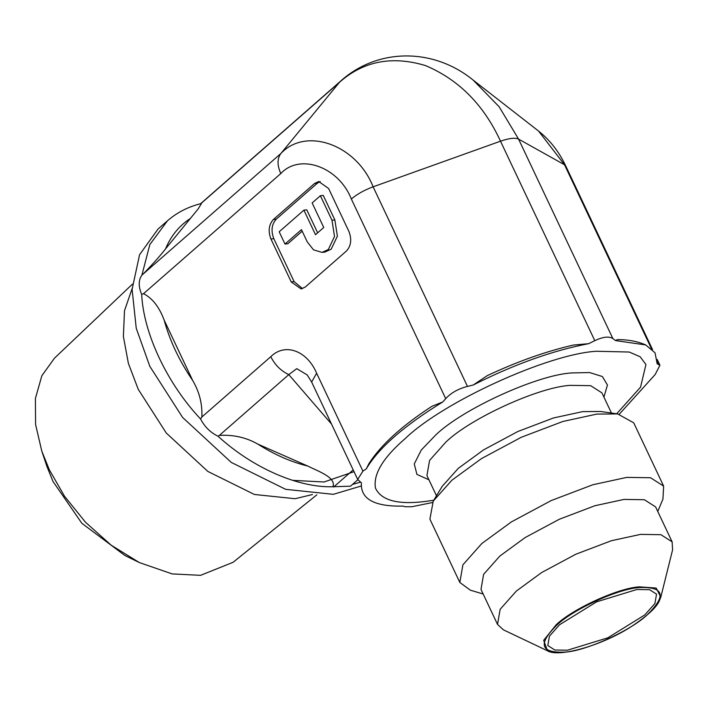 <?xml version="1.0" encoding="UTF-8"?>
<svg xmlns="http://www.w3.org/2000/svg" width="708" height="708" viewBox="0 0 708 708"><rect width="100%" height="100%" fill="white"/><g stroke="black" fill="none" stroke-linecap="round" stroke-linejoin="round"><path stroke-width="1.06" d="M312.449 494.547L295.077 498.724L254.367 494.467L207.851 471.44L166.274 433.022L138.246 389.329L128.378 363.372L123.378 336.442L124.502 310.715L132.139 288.519M316.821 494.839L233.082 562.302L200.594 575.33L172.177 573.914L139.361 562.568L111.236 545.231L85.544 522.292L64.534 496.255L49.348 469.82L41.772 451.058L35.577 424.411L35.4 398.48L41.86 375.718L54.463 358.195L132.431 284.138M139.361 562.568L124.82 555.444L81.854 523.292L52.95 481.396L46.905 466.413L41.772 451.058M190.664 218.268C179.354 225.56 170.973 235.782 165.522 248.915L198.169 208.904L201.461 203.497C188.452 206.639 177.115 212.4 167.46 220.799L158.061 229.02L139.573 254.712L132.104 289.351L136.237 328.255L149.813 366.319L182.611 417.446L231.251 462.404L285.687 489.343L333.318 494.326L361.284 485.998M657.759 511.45L662.936 499.113L663.644 486.122L633.722 422.818L617.641 413.923L600.526 411.481L582.666 411.622L553.506 417.959L517.822 431.517L483.626 449.846L458.262 468.377L442.217 486.316L433.243 501.087L429.906 519.159L459.828 582.463L470.316 590.162L483.139 593.994M616.686 413.791L640.572 387.108L645.944 364.514L640.174 356.779L629.244 352.035L596.57 351.256C548.231 353.911 443.031 401.905 405.277 438.526C383.001 457.74 373.063 474.263 375.461 488.086C381.205 500.388 397.684 504.857 424.889 501.503L433.756 500.264M660.803 597.18L672.6 549.815L672.131 541.859L660.891 534.69L640.528 534.381L611.429 540.708L575.825 554.231L541.7 572.515L516.389 591.021L500.149 609.296L497.52 624.403L503.361 629.81L547.452 650.767C558.267 657.927 603.26 645.466 633.271 625.297C647.652 615.526 656.298 607.491 659.21 601.18L660.803 597.18L656.201 588.056L639.324 586.844C618.314 587.994 572.586 608.853 556.169 624.775L543.691 640.306L547.452 650.767M559.568 624.748L596.57 601.853L636.864 589.49L649.537 589.684L656.537 594.145L654.9 603.552L644.784 614.933L607.783 637.837L567.489 650.201L554.815 650.006L547.815 645.537L549.452 636.129L559.568 624.748M672.131 541.859L655.599 506.893L644.369 499.724L624.005 499.414L594.897 505.733L559.293 519.265L525.168 537.549L499.857 556.045L483.617 574.321L480.989 589.437L497.52 624.403M663.644 486.122L650.528 477.75L626.757 477.387L592.791 484.768L551.231 500.556L511.397 521.902L481.856 543.487L462.899 564.825L459.828 582.463M617.641 413.923L596.835 414.091L562.869 421.472L521.309 437.261L481.475 458.598L451.934 480.192L433.243 501.087M432.393 502.547L411.808 506.742L405.056 506.724L403.047 506.105C374.249 506.707 360.363 498.954 361.407 482.847L357.699 479.458L362.903 471.112L366.301 468.882C378.479 448.102 403.976 425.782 442.81 401.932L445.704 398.648C451.058 392.843 458.315 388.763 467.466 386.418L473.156 385.046C514.194 364.328 552.691 350.54 588.649 343.681L594.8 340.672C603.03 336.787 609.057 336.096 612.88 338.592L615.535 340.583L645.705 344.938L655.024 352.779L657.183 363.841L659.936 365.231L657.21 359.443M659.936 365.231L655.174 374.514L619.305 414.198M357.699 479.458L311.644 382.037L316.635 373.222C307.095 350.531 284.926 342.53 270.783 356.69C274.934 364.93 280.943 370.904 288.793 374.629L296.758 368.664L307.219 374.93M366.301 468.882L368.815 463.82C380.762 445.058 401.808 425.88 431.96 406.286L442.81 401.932M165.522 248.915C160.309 255.659 152.839 264.04 143.122 274.067L141.892 275.191C138.414 280.085 138.343 286.501 141.689 294.44L143.547 293.661C152.459 298.298 159.327 307.104 164.141 320.087L192.726 380.559C199.408 391.905 202.453 404.056 201.851 417.012L200.568 418.994C204.683 426.844 210.497 432.588 218.011 436.216L219.383 435.385C233.454 434.597 246.26 437.491 257.774 444.084L307.803 466.068C318.034 471.254 336.3 477.36 332.946 486.723L350.487 486.192L357.859 479.75M270.934 238.994C267.96 231.135 268.774 224.64 273.376 219.507L314.582 183.452L318.75 181.531L328.618 188.514L348.929 231.481C351.911 239.339 351.097 245.835 346.495 250.968L305.29 287.023L301.121 288.944L291.245 281.961L270.934 238.994L273.81 238.667C270.837 230.808 271.642 224.312 276.244 219.179L317.45 183.124L320.202 181.522M302.537 288.625L294.121 281.634L273.81 238.667M303.9 210.152L279.182 231.781L284.979 244.056L301.466 229.64L307.263 241.915L313.52 249.853L322.078 252.384L324.945 252.048L331.202 249.181L337.389 236.136L334.857 219.949L323.255 195.399L320.379 195.727L312.139 202.939L323.751 227.489L315.502 234.702L303.9 210.152L306.768 209.816L317.644 232.826M284.979 244.056L287.855 243.729L302.192 231.18M322.078 252.384L328.326 249.508L334.521 236.463L331.99 220.276L320.379 195.727M467.466 386.418L373.116 186.815C356.673 144.786 305.927 126.493 280.846 153.539L340.044 81.632L200.603 203.7M615.535 340.583L617.341 339.601C628.297 339.61 637.758 341.389 645.705 344.938M473.156 385.046L487.325 375.612C517.371 361.505 546.08 351.327 573.427 345.053L588.649 343.681M354.027 471.687L324.034 481.989L292.554 480.343M436.482 495.759L426.933 475.564L429.57 460.421L445.845 442.111C470.404 418.286 538.815 387.081 570.25 385.356L590.658 385.665L601.915 392.851L611.464 413.047M603.924 397.091L607.446 385.028L602.384 376.532L589.631 372.558L571.807 372.921C537.416 374.815 462.554 408.959 435.685 435.022L421.287 450.04L414.26 463.952L416.915 474.404L428.942 479.803M639.023 587.596C663.98 586.498 666.786 595.516 647.439 614.633C631.235 630.35 586.074 650.953 565.329 652.086C540.372 653.183 537.567 644.174 556.913 625.058C573.117 609.34 618.279 588.737 639.023 587.596M362.903 471.112L316.635 373.222M143.547 293.661L280.784 173.566C299.962 152.884 338.76 166.876 351.336 199.01L445.704 398.648M270.783 356.69L201.851 417.012M351.336 199.01C357.133 194.125 364.39 190.054 373.116 186.815L500.503 141.193L594.8 340.672M331.99 220.276L334.857 219.949M273.376 219.507L276.244 219.179M314.582 183.452L317.45 183.124M291.245 281.961L294.121 281.634M352.522 484.414L360.469 482.148M218.011 436.216C252.473 467.793 298.378 487.971 332.946 486.723M141.689 294.44C143.476 333.388 167.247 383.683 200.568 418.994M167.46 220.799L149.831 244.57L141.892 275.191M164.141 320.087C169.77 340.69 179.301 360.85 192.726 380.559M257.774 444.084C274.439 454.669 291.112 461.997 307.803 466.068M280.784 173.566C277.12 165.274 277.138 158.592 280.846 153.539L143.122 274.067M200.842 203.647L338.831 82.889C362.815 61.215 391.692 55.445 425.481 65.57C458.766 79.632 483.776 104.837 500.503 141.193C509.132 138.219 515.159 137.52 518.583 139.104L499.149 106.784L473.148 80.093L538.584 131.086L564.515 164.769L651.36 348.495M657.307 361.071L658.865 364.372M652.555 349.602L565.789 166.061L564.515 164.769L518.583 139.104L612.88 338.592M219.383 435.385L288.793 374.629L331.503 424.048M353.186 469.908L333.627 487.024M311.653 382.046L307.201 374.948M538.584 131.086C550.001 140.149 559.072 151.804 565.789 166.061M340.044 81.632C377.045 47.763 433.296 47.516 473.148 80.093"/></g></svg>
